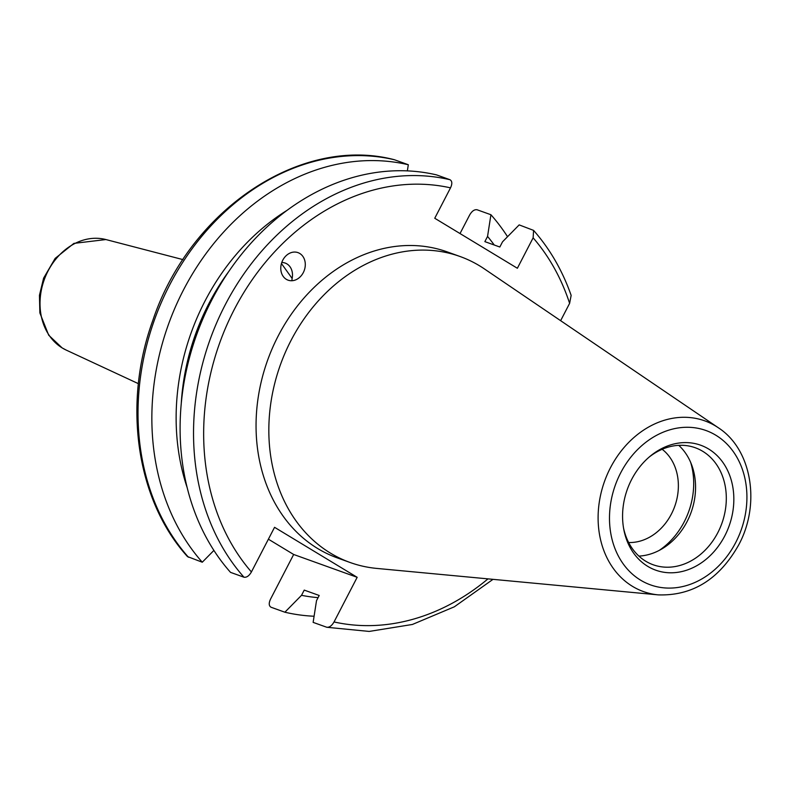 <?xml version="1.0" encoding="UTF-8"?>
<svg xmlns="http://www.w3.org/2000/svg" width="789" height="789" viewBox="0 0 789 789"><rect width="100%" height="100%" fill="white"/><g stroke="black" fill="none" stroke-linecap="round" stroke-linejoin="round"><path stroke-width="1.18" d="M291.881 280.736L292.127 278.438A14.626 11.914 109.8 0 0 281.772 262.49M303.301 272.609A14.626 11.914 109.8 0 0 301.96 255.281A14.626 11.914 109.8 0 0 286.959 254.975A14.626 11.914 109.8 0 0 282.768 260.183A14.626 11.914 109.8 0 0 284.109 277.511A14.626 11.914 109.8 0 0 299.11 277.817A14.626 11.914 109.8 0 0 303.301 272.609M662.168 449.286A51.206 41.709 -70.2 0 1 671.39 514.063A51.206 41.709 -70.2 0 1 628.646 542.516M631.624 479.495A66.404 54.086 109.8 0 0 623.793 529.449A66.404 54.086 109.8 0 0 668.007 572.706A66.404 54.086 109.8 0 0 724.785 535.879A66.404 54.086 109.8 0 0 718.493 457.028A66.404 54.086 109.8 0 0 650.106 456.269A66.404 54.086 109.8 0 0 631.624 479.495M623.537 528.009A62.173 50.644 109.8 0 0 653.174 564.766A62.173 50.644 109.8 0 0 717.822 532.654A62.173 50.644 109.8 0 0 695.247 447.738A62.173 50.644 109.8 0 0 648.992 457.216M638.922 556.107A62.173 50.644 109.8 0 0 687.081 521.598A62.173 50.644 109.8 0 0 678.747 445.341M659.081 550.485A69.491 56.601 109.8 0 0 684.221 521.835A69.491 56.601 109.8 0 0 690.7 462.512M718.375 427.786L484.397 268.911A162.573 132.424 109.8 0 0 460.046 256.504L447.274 251.908A162.573 132.424 109.8 0 0 278.231 335.877A162.573 132.424 109.8 0 0 337.278 557.882L350.05 562.478A162.573 132.424 109.8 0 0 376.728 568.415L658.302 594.876C692.476 595.981 719.292 579.304 738.741 544.824C760.783 504.201 751.947 449.444 718.375 427.786A90.705 73.88 109.8 0 0 610.479 467.709A90.705 73.88 109.8 0 0 658.302 594.876M460.046 256.504A162.573 132.424 109.8 0 0 291.013 340.473A162.573 132.424 109.8 0 0 350.05 562.478M494.249 245.004A211.383 172.18 109.8 0 0 487.553 236.424L484.86 241.631L499.832 247.016L502.534 241.809L519.172 224.895L533.581 230.388L533.127 237.844L517.367 268.26L434.749 218.257L450.519 187.851A225.121 183.364 109.8 0 0 234.363 309.318A225.121 183.364 109.8 0 0 251.415 571.946L274.552 527.308L357.17 577.311L293.666 554.48L270.538 599.117C268.654 603.2 268.832 605.913 271.061 607.244L284.888 612.215A232.43 189.321 109.8 0 0 314.081 616.239M286.9 210.446A211.383 172.18 109.8 0 0 204.962 301.122A211.383 172.18 109.8 0 0 187.21 487.75M407.361 170.878L408.317 164.743A232.43 189.321 109.8 0 0 183.561 289.8A232.43 189.321 109.8 0 0 202.28 562.222L187.476 556.58C136.31 500.226 122.453 403.948 152.81 320.462C189.577 209.992 300.727 135.166 394.204 159.684L394.48 159.763A232.43 189.321 109.8 0 0 169.724 284.829A232.43 189.321 109.8 0 0 188.443 557.241M213.898 550.416L202.28 562.222M284.888 612.215L301.526 595.31L304.229 590.103L319.2 595.478L316.507 600.685L313.134 622.373L326.843 627.285L369.193 631.427L412.391 624.464L454.336 606.81L493.007 579.343M326.567 627.206C329.26 627.64 331.745 625.884 334.033 621.949A225.121 183.364 109.8 0 0 487.987 578.87M281.446 263.526L292.127 278.438M228.761 271.505A205.732 167.574 109.8 0 0 181.253 403.652M183.344 386.807A205.732 167.574 -70.2 0 1 219.648 285.825M357.17 577.311L334.033 621.949M533.581 230.388C549.874 248.87 562.399 270.538 571.147 295.382L569.619 303.341L560.634 320.679M251.415 571.946C249.137 575.881 246.651 577.637 243.959 577.203L230.526 572.37A232.43 189.321 109.8 0 1 211.807 299.948A232.43 189.321 109.8 0 1 436.554 174.892L449.986 179.724A232.43 189.321 109.8 0 0 225.24 304.781A232.43 189.321 109.8 0 0 243.959 577.203M450.519 187.851C452.393 183.768 452.215 181.056 449.986 179.724M301.526 595.31A211.383 172.18 109.8 0 0 318.085 597.648M408.317 164.743L394.48 159.763M293.666 554.48L268.398 539.193M460.026 233.554L469.633 215.022C471.921 211.087 474.406 209.332 477.089 209.766L490.926 214.736L487.553 236.424M507.544 236.7A232.43 189.321 109.8 0 0 490.926 214.736M66.168 350.069L62.153 347.919L48.691 335.187L39.864 312.927L39.45 295.293L43.602 278.162L55.141 258.407L73.91 243.387L105.904 239.55A58.879 47.961 109.8 0 0 45.16 277.314A58.879 47.961 109.8 0 0 62.38 348.048A58.879 47.961 109.8 0 0 66.168 350.069L138.391 383.671M735.733 542.507A82.017 66.809 109.8 0 0 715.781 435.193A82.017 66.809 109.8 0 0 620.677 472.867A82.017 66.809 109.8 0 0 640.629 580.181A82.017 66.809 109.8 0 0 735.733 542.507M569.619 303.341A225.121 183.364 109.8 0 0 533.127 237.844M105.904 239.55L182.989 259.62"/></g></svg>
